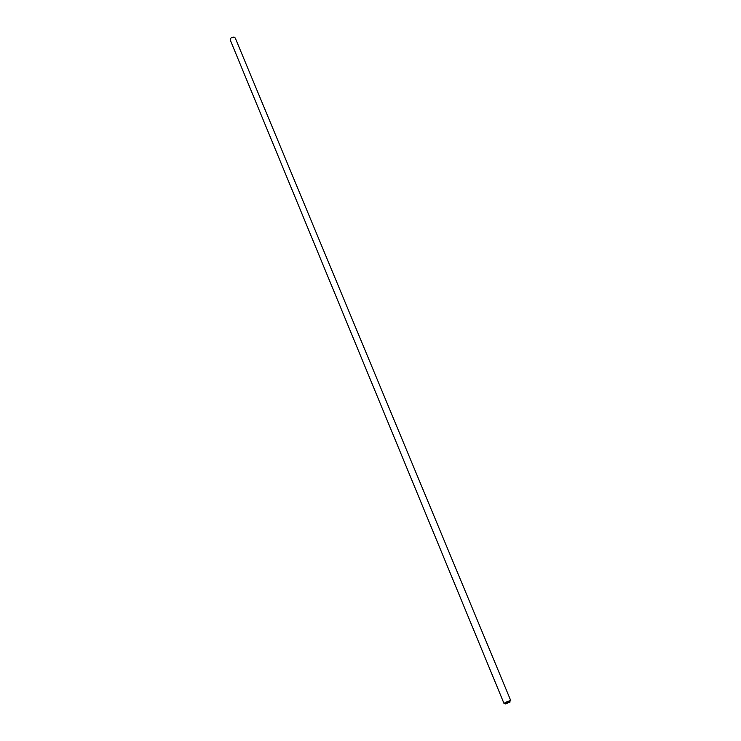 <?xml version="1.0" encoding="UTF-8"?>
<svg xmlns="http://www.w3.org/2000/svg" width="741" height="741" viewBox="0 0 741 741"><rect width="100%" height="100%" fill="white"/><g stroke="black" fill="none" stroke-linecap="round" stroke-linejoin="round"><path stroke-width="1.11" d="M510.808 700.727L235.258 38.023L234.202 37.152C231.609 37.059 230.294 38.023 230.266 40.06L230.284 40.088M504.871 703.718L504.037 703.533C504.843 702.616 506.788 701.681 509.873 700.745L510.808 700.736M505.603 703.867L505.297 703.922C504.658 703.533 506.131 702.737 509.715 701.532L510.178 701.912L505.603 703.867M230.266 40.06L504.037 703.533"/></g></svg>
